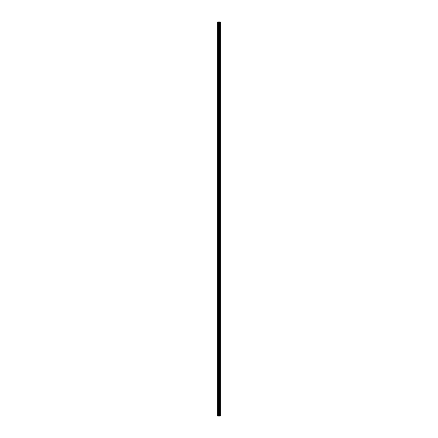 <?xml version="1.0" encoding="UTF-8"?>
<svg xmlns="http://www.w3.org/2000/svg" width="438" height="438" viewBox="0 0 438 438"><rect width="100%" height="100%" fill="white"/><g stroke="black" fill="none" stroke-linecap="round" stroke-linejoin="round"><path stroke-width="0.66" d="M217.9 416.1L220.248 416.1L220.265 21.9L217.735 21.9L217.735 416.1L217.9 21.9M220.265 21.9L220.248 416.1M219.427 416.1L219.427 21.9M220.215 416.1L220.215 21.9M219.996 416.1L219.996 21.9M219.947 416.1L219.947 21.9M219.673 416.1L219.673 21.9M219.624 416.1L219.624 21.9M219.416 416.1L219.416 21.9M219.296 416.1L219.296 21.9M219.181 416.1L219.181 21.9M219.027 416.1L219.027 21.9M218.912 416.1L218.912 21.9M218.622 416.1L218.622 21.9M218.452 416.1L218.452 21.9"/></g></svg>
